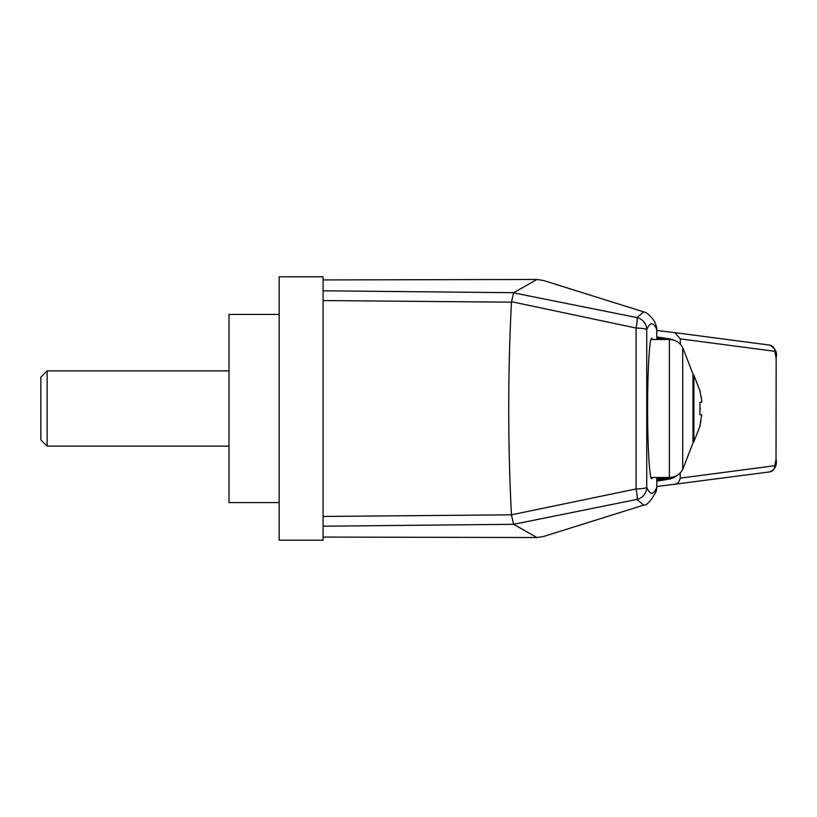 <?xml version="1.0" encoding="UTF-8"?>
<svg xmlns="http://www.w3.org/2000/svg" width="817" height="817" viewBox="0 0 817 817"><rect width="100%" height="100%" fill="white"/><g stroke="black" fill="none" stroke-linecap="round" stroke-linejoin="round"><path stroke-width="1.23" d="M323.083 526.199L323.083 540.211L279.179 540.211L279.179 276.789L323.083 276.789L323.083 290.801L513.627 292.7L511.442 302.178C507.827 373.063 507.827 443.937 511.442 514.822L636.086 488.964A12.541 1.522 78.2 0 1 636.964 499.422L513.627 524.3L323.083 526.199L323.083 516.446L511.442 514.822M511.442 302.178L323.083 300.554L323.083 516.446M513.556 292.854L636.964 317.578L643.704 311.89L543.489 280.497L536.902 279.475L513.627 292.7M323.083 300.554L323.083 290.801M513.556 524.146L511.544 515.292M513.627 524.3L536.902 537.525L543.489 536.503L643.704 505.11L636.964 499.422A12.541 12.408 -23.1 0 0 646.737 487.32A12.541 1.675 179.5 0 1 636.086 488.964L636.086 328.036L511.544 301.708M656.756 329.486A12.541 1.675 -0.5 0 0 656.756 329.476L656.837 339.504L656.735 329.568A12.541 1.675 -0.5 0 0 656.756 329.486A12.541 12.541 0 0 0 655.806 324.778L655.806 324.778A12.541 12.398 157.5 0 1 656.735 329.568C653.406 321.765 650.066 321.806 646.737 329.68L646.737 487.32C650.066 495.194 653.406 495.235 656.735 487.432A12.541 12.398 22.5 0 1 655.806 492.222L655.806 492.222A12.541 12.541 0 0 0 656.756 487.514A12.541 1.675 -179.5 0 0 656.735 487.432L656.817 477.496L656.756 487.524A12.541 1.675 -179.5 0 0 656.756 487.514M646.737 329.68A12.541 12.408 -156.9 0 0 636.964 317.578A12.541 1.522 101.8 0 1 636.086 328.036A12.541 1.675 0.5 0 1 646.737 329.68M652.507 477.496L651.731 478.742C649.525 479.528 647.564 446.051 647.605 408.5C647.564 370.949 649.525 337.472 651.731 338.258L652.507 339.504M656.766 486.564L769.481 471.93A6.27 6.148 -97.6 0 0 774.802 465.71L680.204 478.149L680.234 472.89M673.637 484.522C677.181 484.226 679.376 482.101 680.204 478.149M677.844 474.902L670.257 478.976L656.807 481.162M776.15 357.662L776.027 459.338L776.15 357.662C777.518 352.423 775.292 348.226 769.481 345.07L673.627 332.478M675.363 476.26L672.789 478.313L677.722 474.983M672.442 477.179L670.338 478.701L673.678 476.873M670.093 477.475L667.898 479.099L671.053 477.404M667.989 477.496L665.447 479.497L669 477.496M665.855 477.496L663.006 479.896L667.019 477.496M663.69 477.496L660.555 480.294L664.997 477.496M661.494 477.496L658.114 480.692L662.934 477.496M656.817 480.6L660.83 477.496M659.268 477.496L656.817 480.396M656.817 479.436L658.696 477.496M769.481 345.07A6.27 6.148 -82.4 0 1 774.802 351.29L680.265 338.871L680.367 344.243M674.699 340.475L673.749 340.148M675.026 340.597L670.134 338.902L656.817 336.992M657.614 339.504L656.827 338.81M656.827 337.819L658.492 339.504M659.676 339.504L656.817 337.615M661.709 339.504L658.114 337.472L660.667 339.504M663.7 339.504L660.555 337.829L662.801 339.504M665.641 339.504L663.006 338.177L664.905 339.504M667.52 339.504L665.447 338.534L666.958 339.504M669.327 339.504L667.898 338.881L668.949 339.504M656.766 330.477L672.789 332.386M680.265 338.871L674.924 332.733M699.955 391.568L701.752 400.136L701.752 402.23L699.955 402.23L699.955 414.77L701.752 414.77L699.955 425.432M700.261 409.133L700.271 408.5M701.752 400.136L700.996 395.928M700.649 422.644L700.996 421.092M692.969 408.5L692.969 442.998L682.706 469.469L682.706 347.531L692.969 374.002L692.969 408.5M47.12 370.867L40.85 377.137L40.85 439.863L47.12 446.133L47.12 370.867L229.005 370.867M279.179 314.422L229.005 314.422L229.005 502.578L279.179 502.578M774.802 351.29L776.027 357.662M776.027 459.338L774.802 465.71M700.271 425.432L693.909 441.65L693.909 375.35L700.271 391.568M682.706 469.469C679.754 474.606 675.322 477.271 669.399 477.496L669.399 339.504C675.322 339.729 679.754 342.394 682.706 347.531M536.902 279.475L323.083 279.925M323.083 537.075L536.902 537.525M643.704 505.11C646.717 505.509 650.751 501.209 655.806 492.222M655.806 324.778C654.928 320.182 647.483 312.227 643.704 311.89M769.481 471.93C774.945 469.693 777.171 465.496 776.15 459.338M692.969 442.64L693.909 441.65M692.969 374.36L693.909 375.35M669.399 339.504L650.955 339.504M669.399 477.496L650.955 477.496M47.12 446.133L229.005 446.133"/></g></svg>
